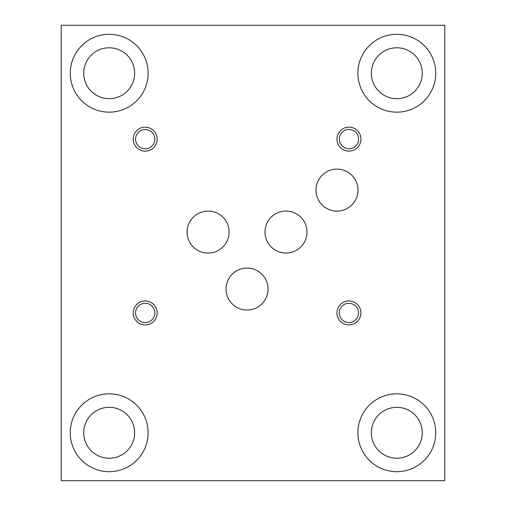 <?xml version="1.0" encoding="UTF-8"?>
<svg xmlns="http://www.w3.org/2000/svg" width="506" height="506" viewBox="0 0 506 506"><rect width="100%" height="100%" fill="white"/><g stroke="black" fill="none" stroke-linecap="round" stroke-linejoin="round"><path stroke-width="0.76" d="M61.251 480.7L444.749 480.7L444.749 25.3L61.251 25.3L61.251 480.7M83.737 73.237A25.452 25.452 0 0 0 121.914 95.28A25.452 25.452 0 0 0 121.914 51.195A25.452 25.452 0 0 0 83.737 73.237M70.264 73.237A38.924 38.924 0 0 1 109.188 34.313A38.924 38.924 0 0 1 148.113 73.237A38.924 38.924 0 0 1 109.188 112.161A38.924 38.924 0 0 1 70.264 73.237M83.737 432.763A25.452 25.452 0 0 0 121.914 454.805A25.452 25.452 0 0 0 121.914 410.72A25.452 25.452 0 0 0 83.737 432.763M70.264 432.763A38.924 38.924 0 0 1 109.188 393.839A38.924 38.924 0 0 1 148.113 432.763A38.924 38.924 0 0 1 109.188 471.687A38.924 38.924 0 0 1 70.264 432.763M371.353 432.763A25.452 25.452 0 0 0 409.537 454.805A25.452 25.452 0 0 0 409.537 410.72A25.452 25.452 0 0 0 371.353 432.763M357.887 432.763A38.924 38.924 0 0 1 396.812 393.839A38.924 38.924 0 0 1 435.736 432.763A38.924 38.924 0 0 1 396.812 471.687A38.924 38.924 0 0 1 357.887 432.763M371.353 73.237A25.452 25.452 0 0 0 409.537 95.28A25.452 25.452 0 0 0 409.537 51.195A25.452 25.452 0 0 0 371.353 73.237M357.887 73.237A38.924 38.924 0 0 1 396.812 34.313A38.924 38.924 0 0 1 435.736 73.237A38.924 38.924 0 0 1 396.812 112.161A38.924 38.924 0 0 1 357.887 73.237M265.005 232.052A20.999 20.999 0 0 1 285.998 211.053A20.999 20.999 0 0 1 306.997 232.052A20.999 20.999 0 0 1 285.998 253.051A20.999 20.999 0 0 1 265.005 232.052M226.062 289.046A20.999 20.999 0 0 1 247.054 268.053A20.999 20.999 0 0 1 268.053 289.046A20.999 20.999 0 0 1 247.054 310.045A20.999 20.999 0 0 1 226.062 289.046M315.991 190.104A20.999 20.999 0 0 1 336.983 169.112A20.999 20.999 0 0 1 357.982 190.104A20.999 20.999 0 0 1 336.983 211.103A20.999 20.999 0 0 1 315.991 190.104M187.112 232.071A20.999 20.999 0 0 1 208.111 211.072A20.999 20.999 0 0 1 229.11 232.071A20.999 20.999 0 0 1 208.111 253.07A20.999 20.999 0 0 1 187.112 232.071M135.557 312.923A9.633 9.633 0 0 0 150.01 321.266A9.633 9.633 0 0 0 150.01 304.574A9.633 9.633 0 0 0 135.557 312.923M133.204 312.923A11.986 11.986 0 0 1 145.19 300.937A11.986 11.986 0 0 1 157.176 312.923A11.986 11.986 0 0 1 145.19 324.903A11.986 11.986 0 0 1 133.204 312.923M339.336 139.099A9.633 9.633 0 0 0 353.789 147.448A9.633 9.633 0 0 0 353.789 130.757A9.633 9.633 0 0 0 339.336 139.099M336.983 139.099A11.986 11.986 0 0 1 348.969 127.12A11.986 11.986 0 0 1 360.955 139.099A11.986 11.986 0 0 1 348.969 151.085A11.986 11.986 0 0 1 336.983 139.099M339.286 312.923A9.633 9.633 0 0 0 353.738 321.266A9.633 9.633 0 0 0 353.738 304.574A9.633 9.633 0 0 0 339.286 312.923M336.939 312.923A11.986 11.986 0 0 1 348.919 300.937A11.986 11.986 0 0 1 360.904 312.923A11.986 11.986 0 0 1 348.919 324.903A11.986 11.986 0 0 1 336.939 312.923M135.557 139.15A9.633 9.633 0 0 0 150.01 147.493A9.633 9.633 0 0 0 150.01 130.807A9.633 9.633 0 0 0 135.557 139.15M133.204 139.15A11.986 11.986 0 0 1 145.19 127.164A11.986 11.986 0 0 1 157.176 139.15A11.986 11.986 0 0 1 145.19 151.136A11.986 11.986 0 0 1 133.204 139.15"/></g></svg>
